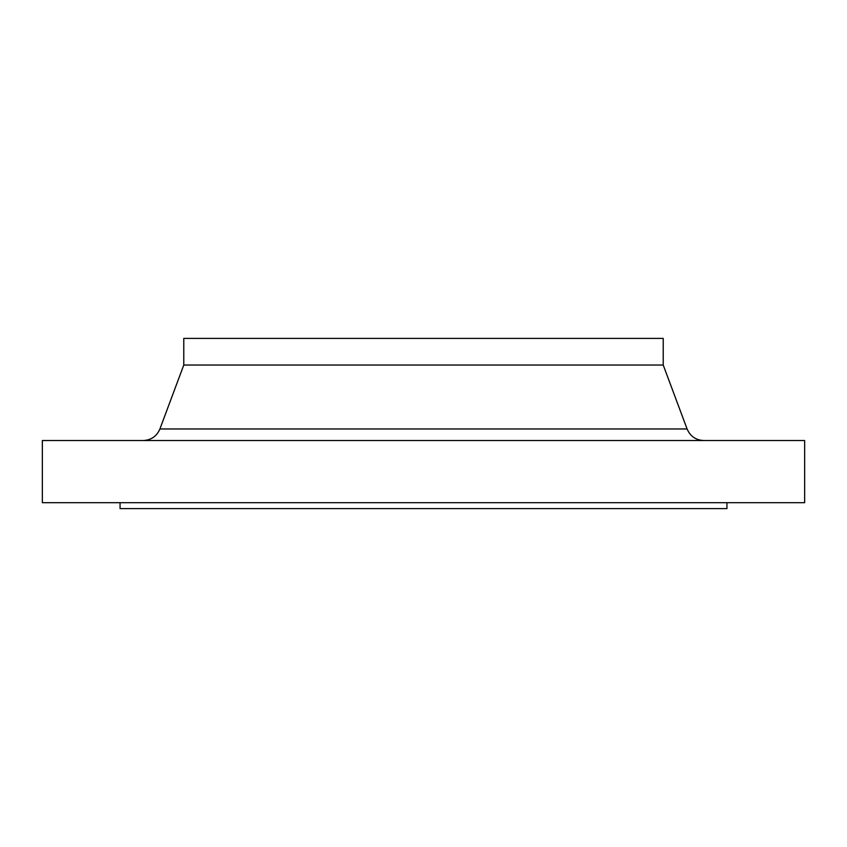 <?xml version="1.0" encoding="UTF-8"?>
<svg xmlns="http://www.w3.org/2000/svg" width="847" height="847" viewBox="0 0 847 847"><rect width="100%" height="100%" fill="white"/><g stroke="black" fill="none" stroke-linecap="round" stroke-linejoin="round"><path stroke-width="1.27" d="M120.062 502.695L120.062 508.613L726.938 508.613L726.938 502.695M423.5 502.695L804.65 502.695L804.65 440.525L42.35 440.525L42.35 502.695L423.5 502.695M663.222 365.036L663.222 338.387L183.778 338.387L183.778 365.036L663.222 365.036L687.097 428.974C690.252 436.279 695.8 440.133 703.741 440.525M183.778 365.036L159.903 428.974L687.097 428.974M159.903 428.974C156.748 436.279 151.2 440.133 143.259 440.525"/></g></svg>
